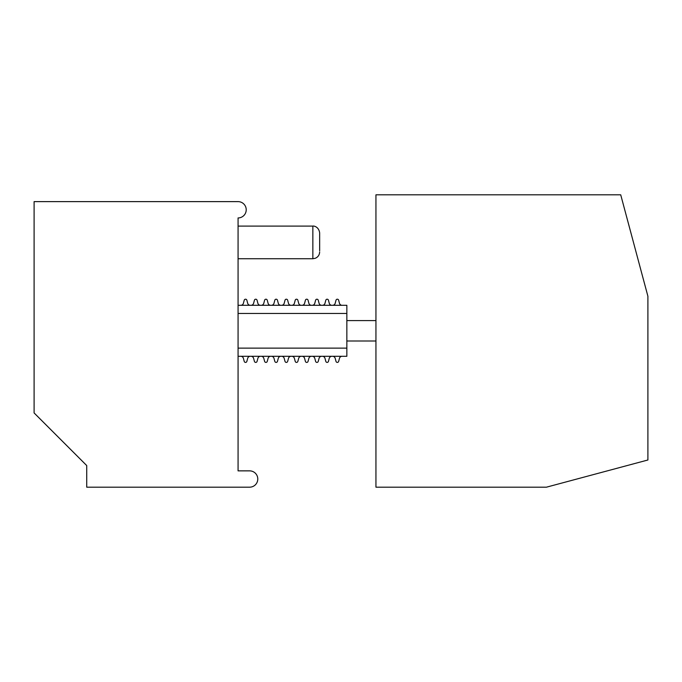 <?xml version="1.0" encoding="UTF-8"?>
<svg xmlns="http://www.w3.org/2000/svg" width="682" height="682" viewBox="0 0 682 682"><rect width="100%" height="100%" fill="white"/><g stroke="black" fill="none" stroke-linecap="round" stroke-linejoin="round"><path stroke-width="1.02" d="M375.944 194.822L620.722 194.822L647.9 296.261L647.9 459.992L546.461 487.178L375.944 487.178L375.944 194.822M319.653 250.771L319.653 232.894L319.653 250.771M238.069 217.942L238.069 470.861L249.621 470.861A8.158 8.158 0 0 1 257.779 479.02A8.158 8.158 0 0 1 249.621 487.178L86.725 487.178L86.725 465.559L34.1 412.934L34.1 201.625L238.061 201.625A8.158 8.158 0 0 1 246.219 209.783A8.158 8.158 0 0 1 238.069 217.942M240.772 356.294A2.719 2.719 0 0 1 243.406 358.314L244.233 361.409A1.364 1.364 0 0 0 246.858 361.409L247.685 358.314A2.719 2.719 0 0 1 250.311 356.294M250.311 305.306A2.719 2.719 0 0 1 247.685 303.294L246.858 300.199A1.364 1.364 0 0 0 244.233 300.191L243.406 303.294A2.719 2.719 0 0 1 240.772 305.306M250.976 356.294A2.719 2.719 0 0 1 253.602 358.314L254.429 361.409A1.364 1.364 0 0 0 257.054 361.409L257.881 358.314A2.719 2.719 0 0 1 260.515 356.294M260.515 305.306A2.719 2.719 0 0 1 257.881 303.294L257.054 300.199A1.364 1.364 0 0 0 254.429 300.191L253.602 303.294A2.719 2.719 0 0 1 250.976 305.306M261.172 356.294A2.719 2.719 0 0 1 263.798 358.314L264.625 361.409A1.364 1.364 0 0 0 267.25 361.409L268.086 358.314A2.719 2.719 0 0 1 270.711 356.294M270.711 305.306A2.719 2.719 0 0 1 268.086 303.294L267.25 300.199A1.364 1.364 0 0 0 264.625 300.191L263.798 303.294A2.719 2.719 0 0 1 261.172 305.306M271.368 356.294A2.719 2.719 0 0 1 273.993 358.314L274.829 361.409A1.364 1.364 0 0 0 277.455 361.409L278.282 358.314A2.719 2.719 0 0 1 280.907 356.294M280.907 305.306A2.719 2.719 0 0 1 278.282 303.294L277.455 300.199A1.364 1.364 0 0 0 274.829 300.191L273.993 303.294A2.719 2.719 0 0 1 271.368 305.306M281.564 356.294A2.719 2.719 0 0 1 284.198 358.314L285.025 361.409A1.364 1.364 0 0 0 287.651 361.409L288.477 358.314A2.719 2.719 0 0 1 291.103 356.294M291.103 305.306A2.719 2.719 0 0 1 288.477 303.294L287.651 300.199A1.364 1.364 0 0 0 285.025 300.191L284.198 303.294A2.719 2.719 0 0 1 281.564 305.306M291.768 356.294A2.719 2.719 0 0 1 294.394 358.314L295.221 361.409A1.364 1.364 0 0 0 297.846 361.409L298.682 358.314A2.719 2.719 0 0 1 301.308 356.294M301.308 305.306A2.719 2.719 0 0 1 298.682 303.294L297.846 300.199A1.364 1.364 0 0 0 295.221 300.191L294.394 303.294A2.719 2.719 0 0 1 291.768 305.306M301.964 356.294A2.719 2.719 0 0 1 304.59 358.314L305.417 361.409A1.364 1.364 0 0 0 308.051 361.409L308.878 358.314A2.719 2.719 0 0 1 311.503 356.294M311.503 305.306A2.719 2.719 0 0 1 308.878 303.294L308.051 300.199A1.364 1.364 0 0 0 305.417 300.191L304.59 303.294A2.719 2.719 0 0 1 301.964 305.306M312.16 356.294A2.719 2.719 0 0 1 314.786 358.314L315.621 361.409A1.364 1.364 0 0 0 318.247 361.409L319.074 358.314A2.719 2.719 0 0 1 321.699 356.294M321.699 305.306A2.719 2.719 0 0 1 319.074 303.294L318.247 300.199A1.364 1.364 0 0 0 315.621 300.191L314.786 303.294A2.719 2.719 0 0 1 312.16 305.306M322.364 356.294A2.719 2.719 0 0 1 324.99 358.314L325.817 361.409A1.364 1.364 0 0 0 328.443 361.409L329.27 358.314A2.719 2.719 0 0 1 331.904 356.294M331.904 305.306A2.719 2.719 0 0 1 329.27 303.294L328.443 300.199A1.364 1.364 0 0 0 325.817 300.191L324.99 303.294A2.719 2.719 0 0 1 322.364 305.306M238.069 305.306L346.848 305.306L346.848 356.294L238.069 356.294M238.069 313.464L346.848 313.464M238.069 348.135L346.848 348.135M332.56 356.294A2.719 2.719 0 0 1 335.186 358.314L336.013 361.409A1.364 1.364 0 0 0 338.639 361.409L339.474 358.314A2.719 2.719 0 0 1 342.1 356.294M342.1 305.306A2.719 2.719 0 0 1 339.474 303.294L338.639 300.199A1.364 1.364 0 0 0 336.013 300.191L335.186 303.294A2.719 2.719 0 0 1 332.56 305.306M346.848 341L375.944 341M346.848 320.6L375.944 320.6M238.069 226.1L312.85 226.1L312.85 258.734L315.306 258.273C318.059 257.054 319.508 254.94 319.653 251.939M312.85 226.1C313.353 225.768 318.792 226.415 319.653 232.894M238.069 258.734L312.85 258.734"/></g></svg>
